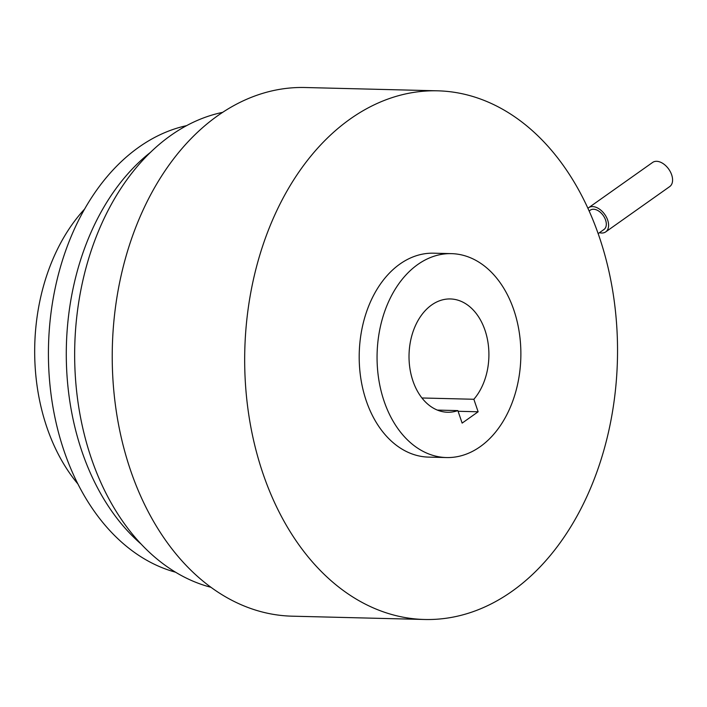<?xml version="1.0" encoding="UTF-8"?>
<svg xmlns="http://www.w3.org/2000/svg" width="707" height="707" viewBox="0 0 707 707"><rect width="100%" height="100%" fill="white"/><g stroke="black" fill="none" stroke-linecap="round" stroke-linejoin="round"><path stroke-width="1.06" d="M599.456 232.691A14.794 9.288 -125.3 0 0 605.722 231.887L669.706 186.595A14.794 9.288 -125.3 0 0 671.65 174.779A14.794 9.288 -125.3 0 0 652.614 162.442L588.622 207.734A14.794 9.288 -125.3 0 0 587.932 208.309M605.722 231.887A14.794 9.288 -125.3 0 0 607.667 220.071A14.794 9.288 -125.3 0 0 588.622 207.734M598.149 233.619L604.008 229.466A11.833 7.432 -125.3 0 0 605.563 220.018A11.833 7.432 -125.3 0 0 590.336 210.147L589.143 210.986M210.907 587.278A240.742 169.662 -88.6 0 1 91.468 458.737A240.742 169.662 -88.6 0 1 222.758 112.333M424.509 619.482L292.062 616.177A264.418 186.348 -88.6 0 1 130.698 470.738A264.418 186.348 -88.6 0 1 305.256 87.518L437.704 90.823A264.418 186.348 -88.6 0 1 599.068 236.262A264.418 186.348 -88.6 0 1 424.509 619.482A264.418 186.348 -88.6 0 1 263.145 474.043A264.418 186.348 -88.6 0 1 437.704 90.823M446.417 457.553L428.557 457.111A101.985 71.875 -88.6 0 1 366.323 401.01A101.985 71.875 -88.6 0 1 433.647 253.194L451.508 253.645A101.985 71.875 -88.6 0 1 513.75 309.746A101.985 71.875 -88.6 0 1 446.417 457.553A101.985 71.875 -88.6 0 1 384.184 401.452A101.985 71.875 -88.6 0 1 451.508 253.645M141.038 544.001A226.638 159.729 -88.6 0 1 82.1 451.941A226.638 159.729 -88.6 0 1 150.821 152.076M175.513 572.193A226.638 159.729 -88.6 0 1 64.249 451.49A226.638 159.729 -88.6 0 1 186.657 125.634M457.862 410.599A56.657 39.928 -88.6 0 1 447.549 412.243A56.657 39.928 -88.6 0 1 412.976 381.073A56.657 39.928 -88.6 0 1 450.377 298.955A56.657 39.928 -88.6 0 1 484.958 330.125A56.657 39.928 -88.6 0 1 473.858 399.269L478.135 411.783L462.139 423.104L457.862 410.599L437.341 410.087M473.858 399.269L421.929 397.979M478.135 411.783L458.092 411.28M77.876 483.933A176.229 124.193 -88.6 0 1 46.971 427.594A176.229 124.193 -88.6 0 1 84.734 208.919"/></g></svg>
